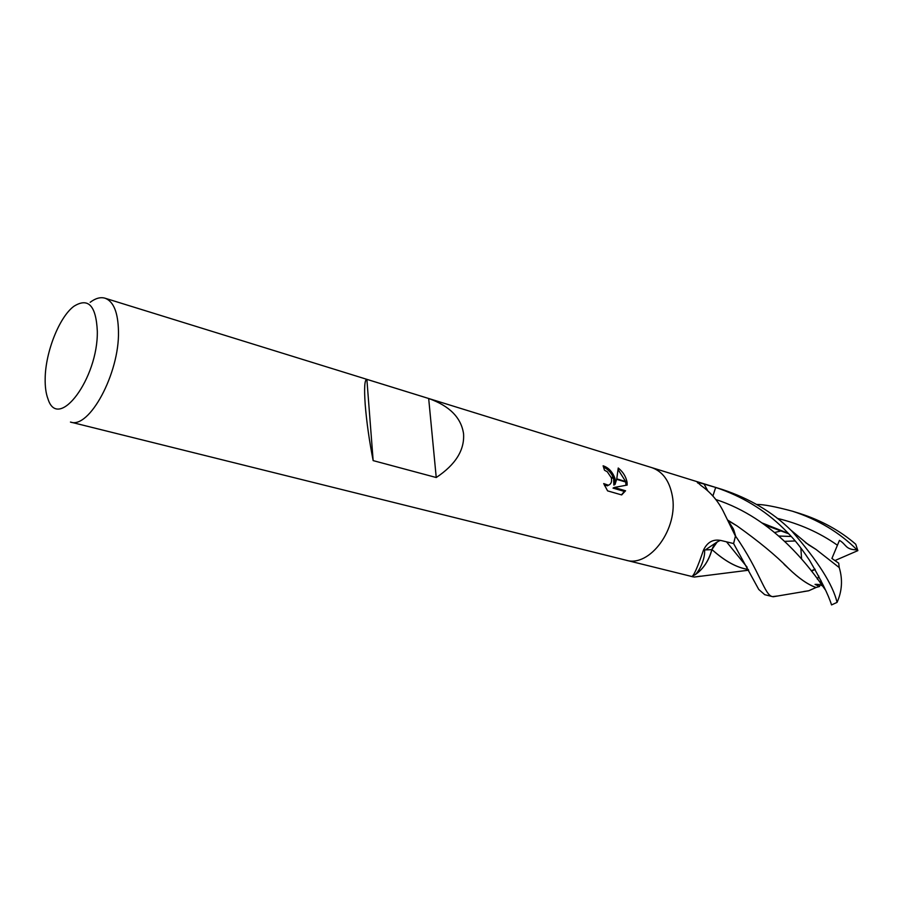 <?xml version="1.0" encoding="UTF-8"?>
<svg xmlns="http://www.w3.org/2000/svg" width="903" height="903" viewBox="0 0 903 903"><rect width="100%" height="100%" fill="white"/><g stroke="black" fill="none" stroke-linecap="round" stroke-linejoin="round"><path stroke-width="1.35" d="M711.835 549.634L705.39 549.904L717.208 541.924L711.835 549.634C708.821 560.571 703.381 568.845 695.513 574.477L691.811 576.498L626.05 560.21M700.401 576.17L694.238 577.062L691.856 576.407C693.696 576.058 697.567 567.332 703.448 550.232C707.309 542.048 713.246 538.82 721.271 540.558L733.597 543.55L758.757 589.456L764.728 594.682M728.089 520.692L733.755 529.847L735.527 535.727L733.597 543.55L735.527 535.885M735.539 536.326L722.908 510.579C717.58 500.397 710.334 492.09 701.179 485.656L697.218 482.089L715.707 487.439L712.873 495.984M97.321 331.198C98.19 378.515 58.119 431.645 48.017 399.036C45.951 393.629 45.003 386.777 45.173 378.459C45.455 352.08 59.316 316.976 73.899 306.286C88.257 297.279 96.068 305.575 97.321 331.198M90.176 302.291C95.549 298.25 100.493 296.884 105.019 298.204C113.609 301.388 118.101 312.483 118.474 331.469C119.501 373.379 89.205 429.309 70.457 422.062L625.858 560.165C649.765 567.908 678.842 528.311 672.261 495.566C669.383 480.689 662.531 471.366 651.684 467.596C662.531 471.366 669.383 480.689 672.261 495.578M463.555 433.722C464.673 450.066 455.563 464.661 436.239 477.518L373.153 460.609C369.271 440.732 366.618 422.062 365.207 404.578C364.044 387.974 364.598 379.565 366.878 379.362L428.677 398.505C449.536 405.887 461.162 417.626 463.555 433.722M627.167 485.069L614.232 487.473L625.576 490.769L621.67 494.923L607.584 490.871L603.701 483.579L608.43 485.227C611.15 484.155 612.11 481.671 611.32 477.766L615.078 478.883L615.045 484.448L616.636 479.346L627.066 482.428L627.156 485.069M611.32 477.766L607.279 471.75L604.491 470.237L603.114 465.801C608.554 467.619 612.505 471.795 614.943 478.342L615.078 478.883M626.998 481.909L616.76 478.872L618.239 468.014C622.923 471.784 625.847 476.423 626.998 481.909L627.066 482.428M613.611 478.443L613.848 485.092L615.045 484.448M613.43 477.89C611.286 472.777 608.001 469.176 603.576 467.111M614.954 478.342L611.15 477.213M608.599 485.171L604.57 485.656M621.456 494.867L624.357 491.413L613.024 488.117L614.232 487.473M625.982 485.283L625.711 482.033M625.61 481.491L618.216 469.729M624.357 491.413L625.576 490.769M651.876 467.652L715.707 487.439C742.131 496.345 764.762 510.048 783.59 528.56C793.421 538.436 798.162 543.448 809.573 560.379C821.12 580.065 828.435 594.919 831.539 604.92L837.07 602.38C832.848 584.568 817.734 560.774 791.739 530.975L790.926 530.185C772.629 512.148 749.727 498.569 722.208 489.449L715.187 487.27M735.527 535.727L734.794 534.553M705.39 549.904L703.448 550.232M366.878 379.362L373.153 460.609M428.677 398.505L436.239 477.518M756.737 504.461C763.374 504.348 775.282 506.594 792.45 511.211C817.847 519.439 839.372 532.33 857.015 549.859L857.85 550.627L834.959 560.549M792.529 511.233L800.239 513.626C821.628 520.534 840.129 530.727 855.739 544.216L857.85 550.627M777.178 596.025L772.562 596.635C764.57 595.483 760.145 571.452 735.573 536.145M791.31 536.484L779.029 536.077M791.288 536.45L778.973 536.032M774.74 532.499L781.671 530.75M715.763 499.506C774.176 518.412 810.284 567.942 825.06 589.501C823.671 585.754 820.33 584.049 815.037 584.388L819.54 586.51L816.052 587.469C807.971 584.67 798.805 578.315 788.533 568.405L784.086 564.33M736.78 525.772L728.258 520.455M816.052 587.469L816.03 587.503C807.88 584.647 798.726 578.304 788.579 568.45C776.049 555.616 758.859 541.428 737.006 525.885L727.762 520.117M816.03 587.503L808.727 590.765L803.704 591.521M727.795 520.207L733.349 528.865M712.907 496.018L715.707 487.439M801.571 558.912L800.859 547.986M748.294 569.477C736.916 567.818 724.804 561.181 711.959 549.555C724.951 561.214 737.062 567.84 748.271 569.421M697.838 572.728C704.6 567.028 709.306 559.307 711.959 549.555L711.936 549.521C713.731 544.746 716.576 541.698 720.47 540.389M857.015 549.859C845.05 549.679 846.608 544.486 839.451 540.378L831.911 558.449L838.718 563.19L839.214 567.558M815.872 549.351L805.747 542.782M788.5 533.481L762.2 523.051M805.397 542.511L815.962 549.385L839.248 567.592C842.815 579.478 842.093 591.081 837.07 602.38M788.432 533.413L762.064 522.95M718.02 488.207L715.661 487.564M819.54 586.51L819.958 584.726M820.319 583.203L820.974 580.437M818.818 576.058L817.384 579.207M811.537 571.147L815.183 569.432M811.278 570.809L815.037 569.172M707.749 490.78L703.911 483.794M747.12 567.208L726.509 541.811M837.002 544.927C819.495 532.612 799.561 523.751 777.212 518.345M608.43 485.227L607.222 485.87M651.684 467.596L105.019 298.204M697.669 482.97L697.218 482.089M704.521 550.04C705.345 555.198 702.082 567.377 695.513 574.477M690.377 576.204L692.951 576.836M764.593 594.648L772.562 596.635M795.261 540.965L784.91 541.337M808.727 590.765L773.194 596.759M737.006 525.885L728.145 520.659M748.666 570.199L694.238 577.062M765.101 525.117L788.816 533.82M805.668 542.714L807.756 544.012M815.962 549.385L808.603 544.848L790.926 530.185"/></g></svg>
